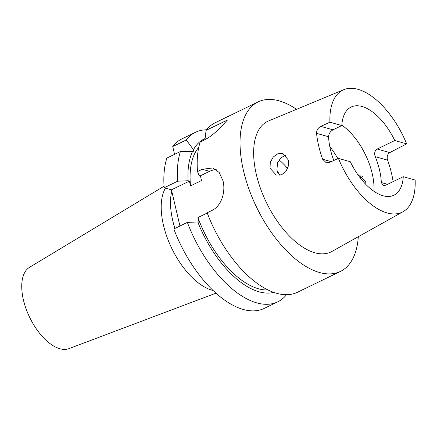 <?xml version="1.0" encoding="UTF-8"?>
<svg xmlns="http://www.w3.org/2000/svg" width="437" height="437" viewBox="0 0 437 437"><rect width="100%" height="100%" fill="white"/><g stroke="black" fill="none" stroke-linecap="round" stroke-linejoin="round"><path stroke-width="0.66" d="M165.432 188.129A60.301 30.333 64.1 0 0 170.627 245.938A60.301 30.333 64.1 0 0 212.005 290.19A60.301 30.333 64.1 0 0 213.021 290.452M164.05 186.211L29.514 267.329A45.224 22.751 64.1 0 0 26.389 309.696A45.224 22.751 64.1 0 0 59.836 348.721A45.224 22.751 64.1 0 0 68.959 348.622L215.938 293.167M179.929 226L171.446 189.822L189.396 181.115L190.51 185.889L201.501 180.557L200.381 175.783L199.092 175.417L197.502 171.588L202.255 169.283L212.688 167.966L219.166 172.44L223.039 180.891C225.776 191.843 221.477 206.133 211.918 210.481L207.16 212.786A94.217 47.393 -115.9 0 0 297.548 292.227L340.401 271.437A94.217 47.393 -115.9 0 1 243.556 170.938A94.217 47.393 -115.9 0 1 258.147 101.897A94.217 47.393 -115.9 0 1 296.515 109.326M279.827 175.27L276.889 170.228L277.55 162.69L281.024 157.735L285.738 155.13M270.05 168.3L270.268 162.378L273.234 157.041L277.883 153.731L282.799 153.403L288.3 159.953L288.371 165.951L285.945 171.468L281.494 174.838L276.266 175.051L270.05 168.3M365.988 184.561L365.703 181.808L359.558 175.073L357.925 174.789M362.601 176.679L360.006 177.635M341.832 125.162A48.993 24.647 -115.9 0 1 372.193 173.527A48.993 24.647 -115.9 0 1 373.925 191.308M279.096 159.926A48.993 24.647 -115.9 0 1 287.601 168.54M328.586 136.748L316.563 133.356C316.552 130.275 317.956 127.948 320.78 126.364L329.924 122.196L341.805 125.556L333.016 129.822C330.23 131.455 328.75 133.76 328.586 136.748A48.993 24.647 64.1 0 0 330.377 149.345A48.993 24.647 64.1 0 0 333.808 160.483M341.805 125.556A48.993 24.647 -115.9 0 1 351.151 107.043A48.993 24.647 -115.9 0 1 394.78 140.506L377.197 149.039L389.777 152.589C387.368 154.277 386.641 156.801 387.614 160.16A69.27 34.845 -115.9 0 1 391.519 173.352A69.27 34.845 -115.9 0 1 393.12 181.617M387.614 160.16L375.252 156.67C374.061 153.311 374.711 150.765 377.197 149.039M375.252 156.67A48.993 24.647 -115.9 0 1 379.529 169.966A48.993 24.647 -115.9 0 1 381.321 182.557L387.553 184.316M316.563 133.356A68.702 34.561 64.1 0 0 318.72 146.051A68.702 34.561 64.1 0 0 322.632 159.243L331.213 161.663M403.034 211.716A67.855 34.135 -115.9 0 1 338.407 158.385L350.294 161.739A48.993 24.647 -115.9 0 0 393.923 195.202A48.993 24.647 -115.9 0 0 403.264 176.695L415.15 180.049A67.855 34.135 -115.9 0 1 403.034 211.716L331.891 251.466A72.564 36.5 -115.9 0 1 256.361 174.554A72.564 36.5 -115.9 0 1 268.564 120.945L343.821 89.667A67.855 34.135 -115.9 0 1 406.661 143.86L389.777 152.589M338.407 158.385L329.269 162.553L326.248 162.761L322.632 159.243M358.313 236.701A94.217 47.393 -115.9 0 1 340.401 271.437M189.396 181.115L188.101 180.749L177.706 181.197A94.217 47.393 -115.9 0 1 180.426 151.508L166.879 158.079A94.217 47.393 -115.9 0 0 164.159 187.768L171.446 189.822M174.571 154.348L172.741 146.542A94.217 47.393 -115.9 0 1 181.95 138.868L195.497 132.296A94.217 47.393 -115.9 0 1 206.521 129.805M180.426 151.508L192.515 151.541L194.001 151.961L193.465 149.667L186.282 139.971A94.217 47.393 -115.9 0 1 195.497 132.296M188.101 180.749A84.412 42.46 -115.9 0 1 192.515 151.541M197.502 171.588A94.217 47.393 -115.9 0 1 200.222 141.905L204.98 139.6C214.141 135.137 222.542 125.113 227.53 119.962L206.078 130.368L204.964 139.605M164.159 187.768L177.706 181.197M193.465 149.667A84.412 42.46 -115.9 0 1 205.084 138.567M273.715 292.386A84.412 42.46 -115.9 0 1 197.764 221.947L199.053 222.313L197.939 217.539L207.253 213.021M267.93 289.939A81.031 40.761 -115.9 0 1 197.939 217.539M206.078 130.368A94.217 47.393 -115.9 0 1 215.294 122.688L258.147 101.897M172.741 146.542L186.282 139.971M286.525 294.713A94.217 47.393 -115.9 0 1 277.752 301.83A94.217 47.393 -115.9 0 1 187.364 222.395L197.764 221.947M190.51 185.889A81.031 40.761 -115.9 0 1 198.759 147.373M277.752 301.83L264.205 308.407A94.217 47.393 -115.9 0 1 173.822 228.966L187.364 222.395M329.924 122.196A67.855 34.135 -115.9 0 1 343.821 89.667M403.264 176.695L385.68 185.222L383.2 185.588L381.321 182.557M406.661 143.86L394.78 140.506M200.381 175.783L209.542 171.342A22.615 17.841 105.8 0 1 216.228 169.649M174.909 228.436A60.301 30.333 -115.9 0 1 172.768 220.68A60.301 30.333 -115.9 0 1 171.768 191.215M329.749 146.433A60.301 30.333 -115.9 0 1 337.867 158.631M277.637 172.364A44.47 22.369 -115.9 0 1 280.084 175.226M320.78 126.364L333.016 129.822M202.255 169.283L209.542 171.342"/></g></svg>

